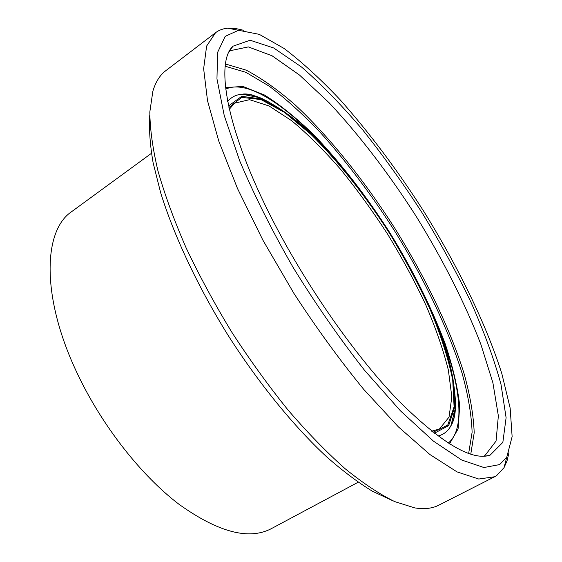 <?xml version="1.0" encoding="UTF-8"?>
<svg xmlns="http://www.w3.org/2000/svg" width="562" height="562" viewBox="0 0 562 562"><rect width="100%" height="100%" fill="white"/><g stroke="black" fill="none" stroke-linecap="round" stroke-linejoin="round"><path stroke-width="0.84" d="M508.982 452.586L507.072 460.777L504.051 467.633L496.625 475.628L494.679 476.752L478.754 479.028L457.032 471.89L429.923 454.539L398.339 426.825L363.776 389.431C339.813 360.186 316.497 328.124 293.828 293.245L262.953 240.262L237.494 188.509L218.794 141.146L207.511 100.668L203.641 68.712L206.626 46.049L215.583 32.68C219.082 30.053 223.177 28.557 227.863 28.191L235.352 28.444L243.557 30.278M499.66 464.577L506.784 457.138L512.13 436.632L510.148 408.047L501.824 373.597C486.032 323.824 457.897 266.318 423.874 211.516C397.474 170.188 369.606 132.997 340.284 99.945C320.951 79.418 302.258 62.284 284.203 48.543L259.3 34.359L238.506 30.285L225.165 36.375L217.585 52.428L216.96 78.891L224.217 115.477L239.721 160.873C254.066 194.838 271.875 230.364 293.132 267.449C315.844 304.246 339.617 338.493 364.457 370.189L400.509 410.906L433.534 441.191L461.711 460.032L483.91 467.528L499.66 464.577M391.939 500.349L372.395 491.216C358.142 482.547 342.925 471.118 326.747 456.927C293.856 426.389 258.506 383.101 227.743 334.776C197.543 286.1 173.869 235.485 160.62 192.604L153.082 162.615C149.991 144.441 148.888 128.579 149.766 115.027M454.426 416.814L453.738 413.653M252.795 95.456L252.134 94.943M215.583 32.68L165.734 70.728C159.938 75.09 155.653 81.904 152.864 91.185L149.829 111.957C149.956 128.733 152.66 148.361 157.943 170.827C164.771 194.726 174.157 220.402 186.113 247.856C199.426 275.9 214.663 304.021 231.818 332.219C249.788 359.905 268.517 385.827 288.018 409.993C307.569 432.67 326.634 452.262 345.201 468.778C363.157 483.285 379.666 494.23 394.735 501.62L414.763 507.9C424.331 509.411 432.34 508.498 438.774 505.175L494.679 476.752M277.804 229.963C311.833 294.095 358.872 359.947 399.744 401.879C441.83 443.383 471.961 461.142 490.12 455.15L502.849 442.371L506.102 417.714L500.981 384.289C493.942 358.689 483.882 331.215 470.816 301.864C456.414 272.099 440.151 242.37 422.02 212.675C403.13 183.465 383.396 155.92 362.82 130.033C342.04 105.53 321.647 84.553 301.632 67.103L273.736 47.995L250.111 40.232L233.075 46.161C214.045 62.874 227.652 136.032 277.804 229.963M483.531 456.232L484.943 455.571L496.056 441.079L498.361 415.866L492.895 382.75L480.833 344.253C464.992 303.171 442.61 259.18 416.182 216.349C389.052 173.96 359.118 134.711 328.967 102.621L299.511 75.062L272.043 55.771L248.327 46.913L230.448 50.643L229.24 51.627M151.431 153.328L71.873 211.495C42.881 230.42 40.914 297.825 77.858 374.622C102.333 426.108 141.329 475.621 178.906 504.219C218.084 532.221 248.861 540.384 271.235 528.702L358.149 482.238M470.759 454.201L474.202 432.789C473.534 415.346 470.169 395.655 464.107 373.702C450.043 328.573 425.504 277.698 395.5 229.345C364.949 181.343 329.739 137.17 295.176 104.925C278.028 89.941 261.744 78.364 246.318 70.201L225.531 64.012M468.645 453.499L472.115 432.241C471.49 414.925 468.181 395.374 462.189 373.575C448.279 328.763 423.938 278.218 394.145 230.195C371.032 194.052 346.396 161.456 320.242 132.414C302.932 114.29 285.967 98.905 269.36 86.253L245.903 72.322L225.25 66.225M449.488 443.924L458.093 428.904L459.716 405.736C457.623 387.007 452.684 366.087 444.9 342.968C431.223 306.866 412.894 270.16 389.923 232.851C366.269 195.969 341.141 163.542 314.544 135.561C297.087 118.519 280.382 104.996 264.414 94.985L242.833 86.4L225.566 87.644M448.216 443.123C469.867 425.532 456.688 363.979 426.656 300.684M344.738 170.342C300.733 115.828 250.975 77.254 225.734 89.133M437.953 436.021C443.594 434.616 447.865 431.293 450.766 426.059C453.639 420.812 455.22 414.061 455.501 405.799M262.524 98.757C254.972 95.435 248.221 93.931 242.257 94.233C236.265 94.571 231.403 96.98 227.687 101.462M434.328 433.267L448.666 425.596L454.749 406.965L453.155 379.891L444.802 346.845C432.494 310.849 413.225 271.383 389.642 233.026C365.307 195.147 338.106 160.669 311.011 133.967L284.85 112.105L261.147 98.933L241.723 96.334L228.586 105.923M433.063 432.283L447.738 425.111L454.096 406.825L452.719 379.954C448.321 358.704 440.924 335.465 430.513 310.252C418.732 284.555 405.04 258.857 389.438 233.16C365.075 195.239 337.832 160.76 310.73 134.163L284.604 112.47L260.993 99.572L241.758 97.381L228.931 107.49M431.651 431.166L439.407 429.031L449.038 417.109L451.834 396.793L448.364 370.07C443.256 349.768 435.719 328.004 425.743 304.78C414.644 281.218 401.956 257.705 387.682 234.263C372.747 211.228 357.067 189.605 340.642 169.38C324.049 150.321 307.709 134.086 291.622 120.682L269.05 105.965L249.528 99.678L234.614 103.183L229.324 109.246M238.506 30.285L227.863 28.191M506.784 457.138L504.051 467.633M485.385 456.119L490.12 455.15M230.146 50.004L233.075 46.161M284.203 112.196L274.628 105.544L266.725 100.893L252.556 95.055C247.814 93.931 244.372 93.657 242.236 94.233L260.129 97.781C273.146 103.759 287.02 112.913 301.766 125.242C331.65 152.119 362.799 190.701 389.726 232.991C416.147 275.591 437.398 320.382 448.652 358.956C453.372 377.594 455.599 394.067 455.339 408.377L450.78 426.038C455.15 419.133 456.492 408.251 454.798 393.393"/></g></svg>

